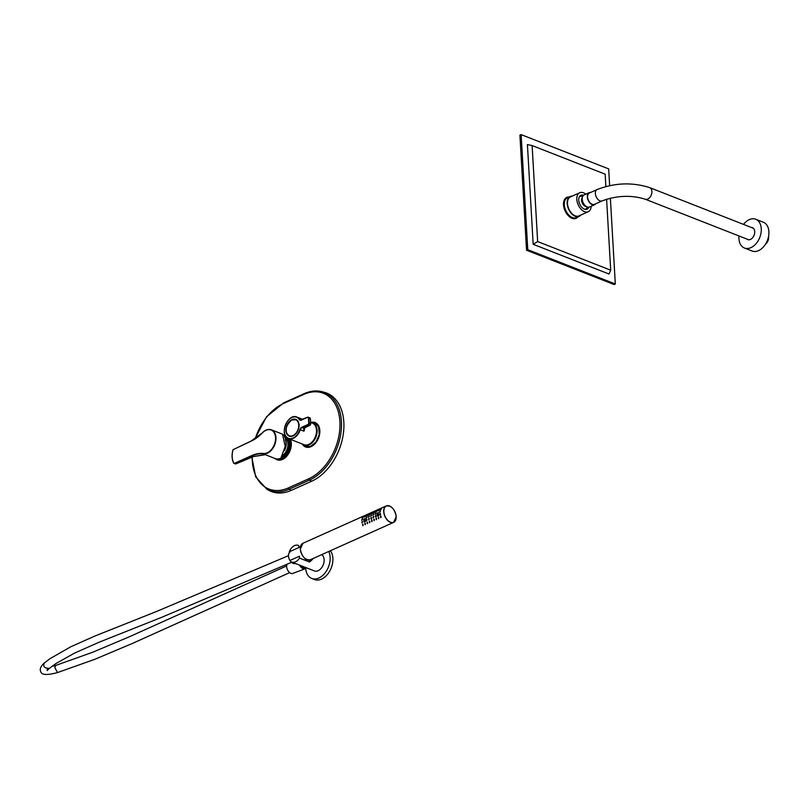 <?xml version="1.0" encoding="UTF-8"?>
<svg xmlns="http://www.w3.org/2000/svg" width="809" height="809" viewBox="0 0 809 809"><rect width="100%" height="100%" fill="white"/><g stroke="black" fill="none" stroke-linecap="round" stroke-linejoin="round"><path stroke-width="1.21" d="M279.216 458.713A11.842 7.959 -68.6 0 0 288.338 451.017A11.842 7.959 -68.6 0 0 288.297 438.529M285.759 436.364A11.842 7.959 -68.6 0 0 285.587 436.284A11.842 7.959 -68.6 0 0 284.232 435.95M284.758 437.254A10.659 7.16 111.4 0 1 288.944 445.496A10.659 7.16 111.4 0 1 285.668 453.869A10.659 7.16 111.4 0 1 281.684 457.045M284.515 436.557A11.286 7.574 111.4 0 1 285.719 436.961A11.286 7.574 111.4 0 1 288.105 439.176A11.286 7.574 111.4 0 1 288.398 449.865A11.286 7.574 111.4 0 1 281.087 457.843M284.889 437.538A10.436 7.008 111.4 0 1 285.071 437.598A10.436 7.008 111.4 0 1 287.599 439.783A10.436 7.008 111.4 0 1 281.876 456.741M285.071 437.598L284.839 437.507A10.436 7.008 111.4 0 1 287.246 439.651A10.436 7.008 111.4 0 1 282.169 456.276M284.97 437.972A10.102 6.785 111.4 0 1 286.801 439.803A10.102 6.785 111.4 0 1 282.634 455.416M285.253 439.469A10.102 6.785 111.4 0 1 284.414 450.643M285.334 440.066A9.87 6.634 111.4 0 1 284.576 450.006M302.708 444.181A11.842 7.959 -68.6 0 0 304.214 445.071A11.842 7.959 -68.6 0 0 313.801 440.844A11.842 7.959 -68.6 0 0 312.85 423.016A11.842 7.959 -68.6 0 0 311.141 422.642M377.196 513.341A1.749 1.173 111.4 0 1 378.602 512.734L378.602 512.734A1.749 1.173 111.4 0 1 378.622 512.744L377.055 513.391L377.297 515.98L378.774 515.323L378.319 512.926A1.466 0.981 -68.6 0 0 377.085 513.482L377.216 515.646A1.466 0.981 -68.6 0 0 378.44 515.09L378.319 512.926M363.959 519.277A1.749 1.173 111.4 0 1 365.355 518.67L365.365 518.67A1.749 1.173 111.4 0 1 365.385 518.68L363.807 519.327L364.06 521.916L365.526 521.259L365.081 518.862A1.466 0.981 -68.6 0 0 363.848 519.418L363.969 521.583A1.466 0.981 -68.6 0 0 365.203 521.026L365.081 518.862M381.352 508.912C380.554 510.145 380.503 510.166 381.201 508.952L380.068 509.892L381.049 508.76M379.876 512.228L380.493 511.126M380.058 514.827L380.554 514.949L380.452 513.594M380.928 517.689L381.039 516.304M378.683 518.69L378.804 517.315M375.396 514.231L376.013 513.139M375.578 516.84L376.074 516.961L375.973 515.596M376.448 519.691L376.559 518.316M373.151 515.242L373.778 514.14M373.343 517.841L373.738 516.607M374.203 520.703L374.314 519.317M370.906 516.243L371.533 515.141M371.098 518.852L371.594 518.974L371.493 517.608M371.958 521.704L372.079 520.329M368.671 517.244L369.298 516.152M368.864 519.853L369.258 518.609M369.723 522.705L369.834 521.33M366.426 518.256L367.053 517.153M366.619 520.854L367.013 519.621M367.478 523.716L367.599 522.331M365.243 524.717L365.355 523.342M361.947 520.258L362.574 519.166M362.139 522.867L362.533 521.623M362.998 525.729L363.12 524.343M379.118 509.913C378.309 511.157 378.258 511.167 378.956 509.963L377.823 510.894L378.804 509.771M376.873 510.914C376.074 512.158 376.023 512.178 376.721 510.964L375.588 511.905L376.569 510.772M374.628 511.925C373.829 513.159 373.778 513.179 374.476 511.966L373.343 512.906L374.324 511.773M372.393 512.926C371.594 514.17 371.543 514.18 372.241 512.977L371.098 513.907L372.079 512.785M370.148 513.927C369.349 515.171 369.298 515.191 369.996 513.978L368.864 514.918L369.844 513.786M367.913 514.939C367.114 516.172 367.064 516.193 367.761 514.979L366.619 515.92L367.599 514.787M365.668 515.94C364.869 517.184 364.819 517.194 365.516 515.99L364.384 516.921L365.365 515.798M363.433 516.941C362.624 518.185 362.574 518.205 363.271 516.991L362.139 517.932L363.12 516.799M380.634 509.114L380.341 509.549L381.029 509.266M380.038 510.995L379.643 512.228L380.038 510.995M379.967 513.472L379.856 514.807L379.967 513.472M380.088 514.393L380.129 513.857L380.088 514.393M380.523 516.193L380.726 517.649L380.523 516.193M380.665 516.617L380.746 517.204L381.059 516.769M378.278 517.194L378.491 518.66L378.278 517.194M378.43 517.629L378.511 518.205L378.814 517.78M375.558 513.007L375.154 514.231L375.558 513.007M375.487 515.485L375.376 516.82L375.487 515.485M375.609 516.405L375.528 515.869L375.609 516.405M376.043 518.195L376.246 519.661L376.043 518.195M376.185 518.63L376.266 519.216L376.569 518.781M373.313 514.008L372.919 515.242L373.313 514.008M373.242 516.486L373.131 517.821L373.242 516.486M373.364 517.406L373.404 516.87L373.364 517.406M373.798 519.206L374.011 520.662L373.798 519.206M373.94 519.631L374.031 520.217L374.334 519.783M371.078 515.02L370.674 516.243L371.078 515.02M371.007 517.487L370.886 518.822L371.007 517.487M371.129 518.407L371.169 517.871L371.129 518.407M371.564 520.207L371.766 521.674L371.564 520.207M371.705 520.642L371.786 521.229L372.089 520.794M368.833 516.021L368.439 517.244L368.833 516.021M368.762 518.498L368.651 519.833L368.762 518.498M368.884 519.418L368.803 518.882L368.884 519.418M369.319 521.208L369.521 522.675L369.319 521.208M369.46 521.643L369.551 522.23L369.855 521.795M366.588 517.022L366.194 518.256L366.588 517.022M366.528 519.499L366.406 520.834L366.528 519.499M366.649 520.42L366.689 519.884L366.649 520.42M367.084 522.22L367.286 523.676L367.084 522.22M367.225 522.644L367.306 523.231L367.61 522.796M364.839 523.221L365.041 524.687L364.839 523.221M364.98 523.656L365.061 524.242L365.375 523.807M362.108 519.034L361.714 520.258L362.108 519.034M362.038 521.512L361.926 522.847L362.038 521.512M362.159 522.432L362.088 521.896L362.159 522.432M362.594 524.222L362.806 525.688L362.594 524.222M362.745 524.657L362.826 525.243L363.13 524.808M378.4 510.115L378.106 510.55L378.784 510.267M376.155 511.116L375.861 511.561L376.549 511.268M373.92 512.127L373.627 512.562L374.304 512.279M371.675 513.128L371.382 513.563L372.069 513.28M369.44 514.13L369.137 514.575L369.824 514.281M367.195 515.141L366.902 515.576L367.579 515.293M364.95 516.142L364.657 516.577L365.344 516.294M362.715 517.143L362.422 517.588L363.099 517.295M364.08 521.926A1.749 1.173 111.4 0 1 364.06 521.916L364.08 521.926A1.749 1.173 111.4 0 0 365.526 521.259L365.203 521.026M363.848 519.418L363.969 521.583M377.085 513.482L377.318 515.99A1.749 1.173 111.4 0 1 377.297 515.98L377.297 515.98A1.749 1.173 111.4 0 0 378.774 515.323L378.44 515.09M305.266 567.342A5.258 3.216 -114.1 0 1 304.922 567.534A5.258 3.216 -114.1 0 1 300.715 565.562M306.459 567.807A6.482 3.964 -114.1 0 1 305.286 568.717A6.482 3.964 -114.1 0 1 299.522 565.097M305.286 568.717L292.737 573.419A5.643 3.448 -114.1 0 1 288.024 570.78A5.643 3.448 -114.1 0 1 287.013 564.399M295.356 563.458L295.265 563.499A6.29 3.843 -114.1 0 1 290.471 561.244M289.935 560.465A6.29 3.843 -114.1 0 1 290.006 552.092M321.669 554.661A8.939 6.007 -68.6 0 1 324.126 559.707A8.939 6.007 -68.6 0 1 321.092 568.424A8.939 6.007 -68.6 0 1 314.408 570.921L291.756 562.053A8.939 6.007 -68.6 0 1 289.824 560.516L299.411 556.218L299.512 558.099L309.554 562.033L312.466 559.464A8.939 6.007 -68.6 0 0 312.678 558.685M291.756 562.053A8.939 6.007 -68.6 0 0 299.512 558.099M289.319 551.819L298.905 547.521L298.794 545.65A8.939 6.007 -68.6 0 0 298.288 545.397A8.939 6.007 -68.6 0 0 289.319 551.819M298.288 545.397L298.794 545.65M312.426 558.797L312.466 559.464M305.074 567.271L304.851 567.372A5.076 3.105 -114.1 0 1 303.041 567.342A5.076 3.105 -114.1 0 1 300.918 565.643M305.944 567.605A5.926 3.62 -114.1 0 1 305.195 568.14A5.926 3.62 -114.1 0 1 303.082 568.11A5.926 3.62 -114.1 0 1 300.038 565.299M305.731 568.494A16.918 11.366 -68.6 0 0 311.748 578.455L314.479 579.527A16.918 11.366 -68.6 0 0 329.85 570.881A16.918 11.366 -68.6 0 0 330.375 550.757M311.748 578.455A16.918 11.366 -68.6 0 0 326.421 571.002A16.918 11.366 -68.6 0 0 328.747 551.485M304.639 427.627L303.951 428.103L303.972 431.167L300.27 429.71A11.569 7.766 111.4 0 1 288.479 438.599L303.941 444.667A11.569 7.766 -68.6 0 0 315.743 435.778A11.569 7.766 -68.6 0 0 312.385 423.127L310.696 422.47M299.037 425.676A1.406 0.951 -68.6 0 0 298.936 424.037A9.03 6.067 -68.6 0 0 295.791 419.355A9.03 6.067 -68.6 0 0 286.861 425.554A9.03 6.067 -68.6 0 0 289.207 436.162A9.03 6.067 -68.6 0 0 299.037 425.676M304.69 427.749A11.569 7.766 111.4 0 1 303.972 431.167L303.709 428.295L304.629 427.728M304.467 427.809L309.544 425.524L307.986 424.917L301.969 427.617L303.709 428.295L309.716 425.433M311.708 481.203A47.943 32.208 -68.6 0 0 343.309 433.927A47.943 32.208 -68.6 0 0 324.267 392.294L321.972 391.698A47.67 32.016 111.4 0 1 340.902 433.078A47.67 32.016 111.4 0 1 309.493 480.081L311.708 481.203L291.341 490.335A47.943 32.208 -68.6 0 1 269.013 490.436L266.93 489.314A47.67 32.016 111.4 0 0 289.116 489.223L291.341 490.335M602.179 200.875L594.433 204.353A6.209 3.792 -114.1 0 1 592.218 204.313A6.209 3.792 -114.1 0 1 587.87 198.62A6.209 3.792 -114.1 0 1 589.356 193.027L597.103 189.559A6.209 3.792 -114.1 0 0 595.606 195.151A6.209 3.792 -114.1 0 0 599.965 200.844A6.209 3.792 -114.1 0 0 602.179 200.875C616.903 195.465 631.232 194.898 645.157 199.186A6.209 4.166 -68.6 0 0 647.746 199.034A6.209 4.166 -68.6 0 0 651.801 193.149A6.209 4.166 -68.6 0 0 649.688 187.627L753.351 228.249M768.53 236.541A5.926 3.974 111.4 0 1 765.597 244.035M738.981 235.955A15.452 10.386 -68.6 0 0 744.462 248.029A15.452 10.386 -68.6 0 0 759.772 237.431A15.452 10.386 -68.6 0 0 755.737 219.249A15.452 10.386 -68.6 0 0 750.712 219.108A15.452 10.386 -68.6 0 0 743.511 224.396M746.849 239.029A6.401 4.298 -68.6 0 0 747.769 239.606A6.401 4.298 -68.6 0 0 754.109 235.217A6.401 4.298 -68.6 0 0 752.441 227.683A6.401 4.298 -68.6 0 0 751.379 227.481M744.462 248.029L752.087 251.023A15.452 10.386 -68.6 0 0 767.397 240.425A15.452 10.386 -68.6 0 0 763.362 222.242L755.737 219.249M610.37 198.165L615.315 283.989L614.092 284.535L526.548 250.234L519.914 135.154L521.138 134.607L608.681 168.909L609.642 185.615M615.315 283.989L527.771 249.688L521.138 134.607M526.548 250.234L527.771 249.688M605.87 186.505L605.162 174.178L532.12 145.559L527.417 144.568L533.171 244.298L609.035 274.029L610.694 270.196L606.598 199.206M532.12 145.559L537.651 241.567L610.694 270.196M537.651 241.567L533.171 244.298M572.185 196.122A10.891 6.654 65.9 0 0 570.214 196.476A10.891 6.654 65.9 0 0 567.605 206.295A10.891 6.654 65.9 0 0 575.229 216.286A10.891 6.654 65.9 0 0 579.123 216.347A10.891 6.654 65.9 0 0 580.7 215.113M586.333 206.538A5.076 3.105 -114.1 0 1 582.258 203.008A5.076 3.105 -114.1 0 1 582.328 197.618M595.687 203.787A6.603 4.035 -114.1 0 1 595.262 204.273A6.603 4.035 -114.1 0 1 594.595 204.707A6.603 4.035 -114.1 0 1 588.214 200.339A6.603 4.035 -114.1 0 1 589.195 192.663A6.603 4.035 -114.1 0 1 590.61 192.461M594.595 204.707L589.508 206.993A6.603 4.035 -114.1 0 1 583.127 202.624A6.603 4.035 -114.1 0 1 584.108 194.949L589.195 192.663M585.787 194.19A10.406 6.361 65.9 0 0 579.74 192.734L570.406 196.921A10.406 6.361 65.9 0 0 568.858 209.015A10.406 6.361 65.9 0 0 578.92 215.912L588.254 211.725A10.406 6.361 65.9 0 0 591.187 206.244M579.74 192.734A10.406 6.361 65.9 0 0 578.192 204.829A10.406 6.361 65.9 0 0 588.254 211.725M583.532 195.303A7.615 4.652 65.9 0 0 580.882 195.282A7.615 4.652 65.9 0 0 579.75 204.131A7.615 4.652 65.9 0 0 587.112 209.177A7.615 4.652 65.9 0 0 588.861 207.185M582.844 196.122A7.615 4.652 65.9 0 0 580.286 195.636M586.444 209.389A7.615 4.652 65.9 0 0 587.789 207.144M234.438 463.335L251.68 455.598A39.772 26.717 111.4 0 1 263.542 453.485A12.408 8.333 -68.6 0 0 275.556 437.548A12.408 8.333 -68.6 0 0 262.349 432.926A39.772 26.717 111.4 0 1 250.851 441.279L233.073 449.683A16.595 11.154 -68.6 0 0 233.852 463.152L235.753 463.941L253.47 456.559L264.998 454.577L275.191 458.572A12.691 8.525 -68.6 0 0 280.895 458.066L285.233 446.467L282.513 434.18L271.419 429.832A12.691 8.525 111.4 0 1 275.111 443.676A12.691 8.525 111.4 0 1 263.663 453.829L265.736 454.638L253.561 456.559L251.882 455.932L234.64 463.668L235.652 463.941L234.893 463.709M233.073 449.683L250.861 441.178M233.852 463.152L233.801 463.365C231.819 459.552 231.556 454.992 233.002 449.683L250.851 441.279M264.23 454.516L265.069 454.577M235.813 463.881L253.642 456.377M305.013 558.483A8.909 5.451 -114.1 0 1 300.351 549.159A8.909 5.451 -114.1 0 1 300.351 548.087M310.272 559.767C305.165 560.253 301.848 556.713 300.321 549.129L302.89 543.294A9.03 5.521 65.9 0 0 300.361 549.089A9.03 5.521 65.9 0 0 303.972 557.502A9.03 5.521 65.9 0 0 310.272 559.767L393.639 522.392A9.03 5.521 -114.1 0 1 387.329 520.126A9.03 5.521 -114.1 0 1 383.719 511.713A9.03 5.521 -114.1 0 1 386.247 505.918A9.03 5.521 -114.1 0 1 390.717 506.616M396.086 518.589A9.03 5.521 -114.1 0 1 393.639 522.392L396.208 516.557C394.681 508.972 391.354 505.423 386.247 505.918L302.89 543.294M396.177 516.536A8.929 5.461 65.9 0 0 386.54 505.908A8.929 5.461 65.9 0 0 387.349 519.924A8.929 5.461 65.9 0 0 396.177 516.536M291.493 562.346L161.578 617.358L99.274 642.154L74.6 653.075L55.841 663.602L49.339 668.365C44.262 668.295 42.655 666.464 44.505 662.844L50.047 658.647L70.798 646.775L94.764 636.076L156.845 611.351L288.469 555.672M44.505 662.844C40.794 666.11 39.52 668.992 40.683 671.5C41.451 675.05 47.074 675.404 57.55 672.552L54.86 667.738L55.619 665.473L51.675 666.495M309.432 560.02L309.554 562.033M287.883 420.781A11.569 7.766 111.4 0 1 296.913 417.07C287.691 412.762 278.781 435.495 288.479 438.599A11.569 7.766 111.4 0 1 284.363 429.741M302.738 419.355L296.913 417.07A11.569 7.766 111.4 0 1 299.684 419.436L301.191 420.023M307.369 417.424L301.353 420.124A3.105 2.083 111.4 0 1 299.31 419.568A11.286 7.574 -68.6 0 0 286.831 422.237A11.286 7.574 -68.6 0 0 287.741 437.962A11.286 7.574 -68.6 0 0 299.896 429.589A3.105 2.083 111.4 0 1 301.767 427.283L307.784 424.583A1.406 0.951 -68.6 0 0 308.725 422.844L308.462 418.243A1.406 0.951 -68.6 0 0 307.369 417.424L307.551 417.242A1.689 1.133 111.4 0 1 308.249 417.201A1.689 1.133 111.4 0 1 308.856 418.233L309.129 422.834L310.676 423.441L310.413 418.84L308.462 418.243M310.676 423.764A1.406 0.951 111.4 0 1 310.201 424.978M301.353 420.124L307.38 417.323M301.767 427.283L301.969 427.617A2.821 1.891 -68.6 0 0 300.27 429.71L299.896 429.589M299.31 419.568L299.684 419.436A2.821 1.891 -68.6 0 0 300.351 420.013A2.821 1.891 -68.6 0 0 301.363 420.002M310.423 419.001L309.807 417.808A1.689 1.133 -68.6 0 1 310.413 418.84L310.757 423.522L309.544 425.524A1.689 1.133 -68.6 0 0 310.676 423.441L310.686 423.603M308.725 422.844L309.129 422.834A1.689 1.133 111.4 0 1 307.986 424.917L307.784 424.583M291.371 420.235A8.656 5.815 -68.6 0 0 287.67 434.625A8.656 5.815 -68.6 0 0 298.359 428.396A8.656 5.815 -68.6 0 0 291.371 420.235M297.975 421.236A8.909 5.987 -68.6 0 0 295.912 419.527A8.909 5.987 -68.6 0 0 291.533 420.083A8.909 5.987 -68.6 0 0 289.723 421.509M286.214 430.469A8.909 5.987 -68.6 0 0 289.41 436.122A8.909 5.987 -68.6 0 0 292.089 436.263M299.118 425.473A8.909 5.987 -68.6 0 0 299.017 424.128M310.717 422.48A13.106 8.808 111.4 0 1 318.564 437.972A13.106 8.808 111.4 0 1 302.283 444.01M283.585 434.969A13.106 8.808 111.4 0 1 285.011 434.959M290.461 439.378A13.106 8.808 111.4 0 1 287.286 455.568A13.106 8.808 111.4 0 1 275.161 458.561M252.216 457.115A46.548 31.268 -68.6 0 0 288.348 487.918L308.725 478.786A46.548 31.268 -68.6 0 0 339.901 421.519A46.548 31.268 -68.6 0 0 303.85 394.387L283.484 403.519A46.548 31.268 -68.6 0 0 255.25 438.731M284.141 402.781A1.133 0.688 65.9 0 0 283.797 402.791L304.174 393.659A1.133 0.688 65.9 0 1 304.508 393.639A47.67 32.016 111.4 0 1 321.972 391.698C316.279 390.262 310.353 390.919 304.174 393.659A1.133 0.688 65.9 0 0 303.85 394.387M308.725 478.786A1.133 0.688 65.9 0 0 309.493 480.081L289.116 489.223A1.133 0.688 65.9 0 1 288.348 487.918M254.855 438.984L266.495 416.807L283.797 402.791A1.133 0.688 65.9 0 0 283.484 403.519M577.838 216.923A11.447 6.998 -114.1 0 1 572.003 218.258A11.447 6.998 -114.1 0 1 563.64 206.052A11.447 6.998 -114.1 0 1 568.929 197.052M570.214 196.476L567.362 197.76A10.891 6.654 65.9 0 0 564.753 207.579A10.891 6.654 65.9 0 0 572.378 217.56A10.891 6.654 65.9 0 0 576.271 217.621L579.123 216.347M262.45 432.805A12.691 8.525 111.4 0 1 266.535 429.963A12.691 8.525 111.4 0 1 271.419 429.832C268.386 428.81 265.362 429.801 262.349 432.805L262.349 432.926A39.489 26.525 -68.6 0 1 251.033 441.097L262.45 432.805M233.801 463.244A16.878 11.336 111.4 0 1 232.284 458.015M263.542 453.485L263.663 453.829A39.489 26.525 -68.6 0 0 251.882 455.932L251.68 455.598M304.214 445.071L307.875 446.507M312.85 423.016L316.521 424.452M49.339 668.365L47.175 670.56L47.357 668.962M55.619 665.473L92.893 652.165L129.298 636.794L286.669 565.926M57.55 672.552L94.663 659.365L132.231 643.519L289.652 572.62M304.386 560.01L306.176 559.322M298.905 547.471L300.503 546.651M309.807 417.808L307.45 417.242L300.351 420.013M289.946 436.334L289.41 436.122C286.882 433.786 281.916 429.953 291.432 420.083L296.458 419.74M314.408 423.623L317.381 425.21L318.726 427.374L319.201 434.716L315.955 442.058L310.909 446.113L309.038 446.538L305.762 445.678M278.074 458.936L280.511 459.33L282.968 458.652L288.297 453.586L290.906 445.992L289.673 439.075M251.872 457.257L255.695 476.875L266.93 489.314M645.157 199.186L748.821 239.808M649.688 187.627C632.375 182.096 614.85 182.743 597.103 189.559M585.19 209.369A7.048 7.048 0 0 0 587.526 207.084M582.723 196.365A7.048 7.048 0 0 0 579.456 196.587"/></g></svg>

